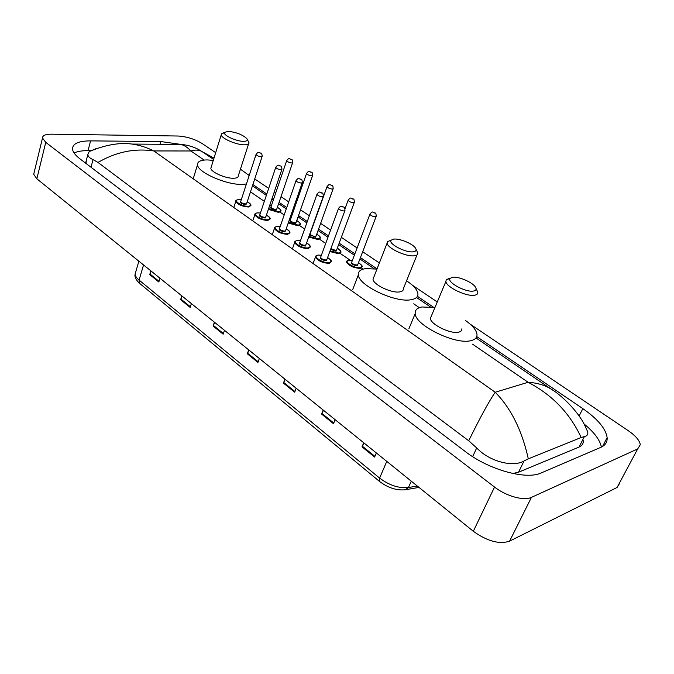 <?xml version="1.0" encoding="UTF-8"?>
<svg xmlns="http://www.w3.org/2000/svg" width="674" height="674" viewBox="0 0 674 674"><rect width="100%" height="100%" fill="white"/><g stroke="black" fill="none" stroke-linecap="round" stroke-linejoin="round"><path stroke-width="1.01" d="M470.081 324.084L628.244 430.669C635.633 435.783 639.643 440.476 640.283 444.747L637.697 448.909L531.441 497.37C524.001 501.127 506.073 496.148 494.548 487.066L45.739 142.34L42.496 138.018C42.504 135.457 45.512 134.177 51.519 134.177L178.155 136.022C186.799 136.578 194.828 139.097 202.234 143.587L215.697 152.661M619.819 483.005L617.081 487.462L509.603 541.146C499.308 544.541 487.218 541.247 473.316 531.272L36.851 178.795L33.708 174.28L34.088 172.704M248.369 174.676L249.262 175.282M254.721 178.955L268.699 188.375M274.208 192.09L275.683 193.076M281.016 196.673L288.708 201.863M294.285 205.612L295.145 206.202M300.537 209.833L309.341 215.764M320.639 223.38L330.605 230.095M341.347 237.332L357.102 247.948M362.679 251.714L379.361 262.953M412.218 285.094L437.266 301.969M181.121 144.43L160.8 141.548L90.586 140.883C78.58 140.917 72.556 143.629 72.506 149.021C72.834 152.012 75.353 155.315 80.063 158.938L465.136 451.42C488.481 469.677 526.2 480.217 541.205 472.937L600.778 447.368C605.319 445.329 607.442 442.085 607.139 437.628C605.774 428.597 597.669 418.933 582.833 408.638L476.745 336.587M213.987 158.154L202.301 151.743M433.601 307.293L417.433 296.316M377.044 268.884L360.43 257.603M354.878 253.828L339.174 243.171M328.474 235.9L318.549 229.16M307.293 221.519L298.523 215.562M293.156 211.914L292.297 211.333M286.745 207.558L279.07 202.352M273.762 198.746L272.296 197.752M266.803 194.019L252.876 184.566M601.393 447.089C599.927 439.895 594.114 432.169 583.962 423.904M90.51 150.614L88.05 150.605C82.034 150.614 77.392 151.406 74.098 152.998M86.331 160.37L85.952 163.411M512.821 473.493L518.559 472.204L579.05 447.056C582.05 445.758 583.465 443.652 583.305 440.729M468.716 440.779C480.107 417.585 488.936 401.409 495.196 392.251C510.976 408.217 522.013 430.416 528.306 458.842L524.043 460.957C513.537 467.419 489.846 461.934 476.695 447.932L468.716 440.779L98 162.442L93.046 159.595C89.794 158.179 88.058 156.537 87.814 154.666L89.195 151.583L96.77 148.339M475.987 337.952L551.29 389.176C561.408 395.006 578.68 412.075 584.847 425.555L587.77 431.958C588.107 434.545 586.978 436.086 584.375 436.584L581.156 437.519C569.977 413.347 552.292 394.939 528.113 382.284C537.195 382.874 544.921 385.174 551.29 389.176L553.329 390.549M528.306 458.842L581.156 437.519M203.11 152.307L202.04 151.583C199.083 149.83 195.376 149.628 190.885 150.984C187.751 147.53 184.381 145.34 180.784 144.413L131.994 144.067C139.35 145.062 146.62 147.353 153.79 150.942C134.657 148.078 116.063 151.911 98 162.442M180.784 144.405C188.501 145.011 195.578 147.404 202.032 151.574L213.591 159.435M180.775 144.405L173.159 144.354M182.174 296.156L180.607 299.669L181.812 295.861M191.399 303.612L190.178 307.437L180.607 299.669M151.237 271.175L149.746 274.621L150.866 270.872M159.982 278.236L158.837 282.002L149.746 274.621M285.245 379.395L283.442 383.11L284.917 379.125M296.172 388.216L294.673 392.217L283.442 383.11M323.512 410.289L321.616 414.08L323.191 410.036M335.104 419.658L333.487 423.719L321.616 414.08M364.019 443.003L362.014 446.862L363.716 442.759M376.336 452.953L374.601 457.073L362.014 446.862M214.736 322.45L213.094 326.022L214.374 322.155M224.476 330.319L223.17 334.203L213.094 326.022M249.043 350.151L247.324 353.799L248.698 349.873M259.355 358.484L257.948 362.427L247.324 353.799M452.473 277.275C458.168 276.18 472.12 282.035 475.271 286.854C476.762 289.095 476.206 290.477 473.595 291.025C466.029 292.752 446.407 282.103 450.148 278.379L452.473 277.275M476.063 288.514L477.782 292.204C478.001 293.771 476.998 294.765 474.782 295.187C466.905 297.04 446.087 287.09 445.893 281.446L446.264 279.769L449.111 278.429M431.385 315.954L430.383 318.347C430.374 324.371 450.796 334.363 458.716 332.147C460.949 331.625 461.976 330.538 461.825 328.87M465.473 320.479C472.449 325.449 476.282 330.024 476.973 334.211C477.293 337.421 475.33 339.553 471.084 340.606C455.691 345.198 415.041 325.323 415.201 313.545C414.906 310.074 417.155 307.875 421.924 306.973L434.924 307.529M393.801 239.093C399.581 238.326 412.572 243.668 415.403 247.981C416.818 250.105 416.119 251.368 413.305 251.79C405.697 253.028 387.752 243.6 391.122 240.197L393.801 239.093M416.069 249.329L417.804 252.952C418.006 254.502 416.877 255.438 414.417 255.766C406.439 257.097 387.264 248.184 387.103 243.129L387.432 241.646L391.122 240.197M373.834 277.124L373.025 279.188C373.017 284.596 391.855 293.544 399.851 291.867C402.327 291.446 403.482 290.401 403.338 288.75L417.021 254.898M406.557 280.78C413.457 285.405 417.24 289.677 417.914 293.594C418.217 296.779 416.001 298.809 411.275 299.686C395.705 303.165 358.214 285.388 358.366 274.807C358.105 271.378 360.59 269.305 365.83 268.589L376.96 269.111M228.292 131.379C236.347 132.247 242.522 134.657 246.81 138.6C247.965 140.369 246.895 141.279 243.584 141.329C236.144 141.481 222.167 134.8 224.644 132.323L228.292 131.379M247.198 139.291L248.984 142.669C249.119 144.076 247.628 144.792 244.502 144.817C236.54 144.986 221.291 138.423 221.232 134.825L221.46 133.831L224.467 132.719M211.24 167L210.852 168.247C210.819 172.114 225.832 178.677 233.785 178.239C236.903 178.113 238.411 177.296 238.31 175.779L248.605 143.832M246.423 183.994L242.75 184.373C227.222 185.35 197.356 172.325 197.507 164.742C197.372 161.642 200.532 160.024 206.985 159.907L213.313 160.336M240.441 169.174L249.186 175.51M204.129 160.058L190.885 150.984L153.79 150.942L495.196 392.251L528.113 382.284L472.567 344.187M250.475 191.854L264.334 201.358M280.51 212.453L284.184 214.972M299.913 225.756L304.631 229M319.88 239.455L325.711 243.457M340.454 253.567L349.974 260.097M361.652 268.109L363.143 269.128M413.71 303.814L419.329 307.673M45.739 142.34L36.851 178.795M494.548 487.066L473.316 531.272M531.441 497.37L509.603 541.146M637.697 448.909L617.081 487.462M160.016 144.261L160.8 141.548M579.109 416.043L582.833 408.638M88.05 150.605L90.586 140.883M518.559 472.204L524.043 460.957M472.643 456.652L476.695 447.932M91.024 167.262L93.046 159.595M579.05 447.056L584.375 436.584M379.504 481.413L139.779 283.51L139.08 280.089L379.622 478.102L379.597 481.489C387.912 487.782 396.388 490.554 405.015 489.804L408.461 487.529L417.299 486.038M135.752 271.875L135.12 274.048C135.213 275.952 136.536 277.966 139.08 280.089L143.545 264.958M386.775 461.378L379.622 478.102C389.243 485.314 398.856 488.465 408.461 487.529L411.275 481.169M247.585 353.159L258.193 361.753M283.72 382.453L294.926 391.535M321.911 413.415L333.765 423.028M362.334 446.188L374.896 456.374M213.346 325.39L223.397 333.537M180.851 299.045L190.388 306.78M149.973 274.015L159.039 281.361M358.484 262.7C361.433 264.781 362.654 266.146 362.149 266.794L360.177 268.387C353.505 267.966 348.964 265.842 346.546 262.017L346.967 260.99M352.376 260.425L349.14 260.206C342.544 260.728 353.926 268.589 359.975 267.637C362.806 266.896 362.3 265.261 358.467 262.742M357.843 264.377L357.254 265.767C352.384 264.941 350.547 263.702 351.752 262.06L351.601 262.472C352.561 263.997 354.381 264.848 357.043 265.017L357.843 264.385L376.084 216.615M351.71 262.186L369.874 214.265C371.425 212.268 372.419 211.585 372.857 212.209C375.763 213.65 375.881 211.796 376.218 216.261L375.452 216.809C372.764 216.548 370.902 215.697 369.874 214.265L370.018 213.911M373.598 212.495L374.399 213.009L373.598 212.495M337.295 248.234C339.907 249.734 341.128 251.065 340.951 252.228L338.904 253.778L329.813 251.537M330.058 250.863L338.702 253.036C341.608 252.346 341.137 250.753 337.286 248.276M336.688 249.86L336.065 251.225L330.605 249.397M330.883 248.639L335.863 250.492L336.688 249.869L354.263 202.537M344.995 208.738L348.121 200.271C349.629 198.291 350.623 197.608 351.087 198.232C354.002 199.698 353.96 197.76 354.381 202.2L353.58 202.731C350.927 202.461 349.107 201.636 348.121 200.271L348.247 199.934M351.786 198.501L352.561 198.999L351.786 198.501M308.945 236.389L318.069 238.874C321.035 238.225 320.588 236.675 316.721 234.232C319.4 235.732 320.613 237.029 320.377 238.091L318.263 239.599L308.7 237.063M309.905 233.701L310.074 233.988C310.967 235.386 312.711 236.186 315.306 236.389L316.157 235.79L315.499 237.113L309.551 234.704M310.158 233.752L327.016 186.69C328.508 184.718 329.485 184.044 329.965 184.668C332.754 186.108 332.754 184.145 333.2 188.568L332.366 189.082C329.755 188.796 327.968 187.995 327.016 186.69L327.134 186.369M330.614 184.929L331.372 185.409L330.614 184.929M296.771 220.567C299.509 222.159 300.722 223.431 300.402 224.366L298.22 225.832L288.228 223.001M288.464 222.327L298.026 225.116C301.059 224.509 300.638 223.01 296.754 220.6M296.223 222.108L295.541 223.406C290.932 222.605 289.188 221.485 290.326 220.036L290.208 220.364C291.075 221.704 292.786 222.487 295.347 222.698L296.223 222.108L312.542 175.636M290.292 220.145L306.535 173.513C307.967 171.567 308.936 170.901 309.459 171.508C312.121 172.873 312.197 171.011 312.643 175.341L311.784 175.838C309.197 175.535 307.454 174.768 306.535 173.513L306.645 173.21M310.082 171.752L310.807 172.224L310.082 171.752M290.856 218.528L289.845 218.376M277.376 207.322C280.14 208.915 281.344 210.153 280.999 211.038L278.75 212.462L268.378 209.336M268.606 208.654L278.564 211.754C281.656 211.198 281.26 209.732 277.359 207.356M276.862 208.83L276.146 210.094C271.614 209.302 269.912 208.215 271.015 206.825L270.914 207.129C271.748 208.418 273.425 209.167 275.961 209.395L276.862 208.83L292.592 162.771M270.982 206.926L286.652 160.715C288.051 158.786 289.02 158.12 289.559 158.727C292.154 160.083 292.213 158.205 292.685 162.493L291.8 162.973C289.247 162.67 287.537 161.912 286.652 160.715L286.753 160.429M290.14 158.963L290.848 159.418L290.14 158.963M271.521 205.351L269.794 205.149M327.598 257.552C330.597 259.633 331.844 261.015 331.347 261.697L329.19 263.374C322.416 262.961 317.842 260.846 315.474 257.021L315.895 255.968M321.372 255.32L318.246 255.117C311.354 255.614 322.635 263.542 328.988 262.616C332.021 261.857 331.549 260.181 327.581 257.594M326.957 259.279L326.283 260.728C321.355 259.911 319.518 258.673 320.757 257.005M320.748 257.03L320.597 257.426C321.549 258.951 323.377 259.802 326.081 259.97L326.949 259.305L344.844 210.768M320.706 257.131L338.525 208.443C340.041 206.446 341.061 205.738 341.566 206.328C344.347 207.727 344.65 205.89 344.978 210.406L344.136 210.979C341.406 210.718 339.536 209.875 338.525 208.443L338.66 208.081M343.083 207.129L342.291 206.615L343.083 207.129M306.586 242.969C309.24 244.46 310.487 245.808 310.326 247.013L308.102 248.639C301.421 248.192 296.939 246.136 294.656 242.488L295.043 241.494M300.436 240.82L297.487 240.626C290.561 241.014 301.505 248.706 307.9 247.897C311 247.181 310.562 245.555 306.569 243.011M305.28 246.069C300.444 245.26 298.633 244.055 299.846 242.463L299.711 242.859C300.621 244.317 302.407 245.134 305.078 245.319L305.979 244.67L305.28 246.069M299.804 242.581L316.949 194.339C318.431 192.36 319.434 191.66 319.973 192.242C322.829 193.699 322.871 191.736 323.318 196.244L322.442 196.8C319.754 196.522 317.917 195.704 316.949 194.339L317.075 193.994M321.422 193.017L320.647 192.52L321.422 193.017M286.206 228.823C288.944 230.382 290.191 231.696 289.938 232.766L287.638 234.35C281.041 233.861 276.652 231.873 274.453 228.376L274.807 227.441M280.114 226.75L277.334 226.557C270.384 226.86 280.999 234.316 287.444 233.617C290.612 232.951 290.199 231.367 286.189 228.865M279.558 228.36L279.44 228.713C280.317 230.112 282.069 230.904 284.706 231.106L285.633 230.474L284.9 231.839C280.157 231.039 278.379 229.876 279.567 228.343M279.525 228.469L296.029 180.666C297.487 178.694 298.489 178.003 299.029 178.593C301.666 179.924 301.927 178.13 302.323 182.511L301.413 183.05C298.759 182.764 296.964 181.972 296.029 180.666L296.147 180.346M300.419 179.335L299.669 178.846L300.419 179.335M266.424 215.099C269.196 216.657 270.434 217.938 270.148 218.949L267.78 220.482C261.276 219.96 256.963 218.022 254.848 214.677L255.168 213.793M252.876 220.567L254.848 214.677C254.443 213.877 255.379 213.27 257.637 212.849L260.408 213.051L257.771 212.908C250.804 213.11 261.108 220.356 267.586 219.758C270.83 219.134 270.434 217.601 266.415 215.132M259.878 214.652L259.76 214.989C260.611 216.329 262.329 217.095 264.933 217.314L265.885 216.699L265.118 218.031C260.459 217.239 258.706 216.11 259.878 214.644M259.835 214.762L275.733 167.396C277.166 165.442 278.16 164.751 278.716 165.341C281.437 166.764 281.429 164.776 281.951 169.199L281.016 169.713C278.396 169.418 276.635 168.643 275.733 167.396L275.843 167.093M280.039 166.057L279.314 165.585L280.039 166.057M247.215 201.77C250.062 203.38 251.292 204.635 250.93 205.528L248.495 207.011C242.076 206.463 237.846 204.584 235.799 201.366L233.903 207.204M241.25 199.824L238.781 199.647C231.789 199.765 241.798 206.8 248.31 206.295C251.613 205.722 251.242 204.23 247.206 201.804M245.917 204.626C241.334 203.834 239.615 202.739 240.761 201.341L240.652 201.661C241.469 202.941 243.162 203.691 245.732 203.91L246.709 203.321L245.917 204.626M240.719 201.45L256.036 154.514C257.451 152.577 258.437 151.894 259.001 152.484C261.554 153.824 261.681 151.928 262.186 156.275L261.217 156.772C258.631 156.469 256.904 155.711 256.036 154.514L256.137 154.236M260.265 153.175L259.566 152.712L260.265 153.175M42.496 138.018L33.708 174.28M602.556 446.458L607.139 437.628M85.766 162.518L87.814 154.666M430.256 306.839L416.515 297.487M374.205 268.707L359.908 258.976M354.356 255.202L338.668 244.536M327.977 237.256L318.061 230.516M306.813 222.858L298.051 216.902M292.693 213.254L291.825 212.664M286.281 208.889L278.623 203.683M273.307 200.068L271.849 199.074M266.356 195.334L252.447 185.872M131.994 144.059C119.542 142.349 105.279 144.851 89.195 151.583M139.661 283.409C135.946 280.013 134.429 276.888 135.12 274.048L138.886 261.2M419.009 487.412L406.734 489.509M415.201 313.545L408.865 328.861M445.893 281.446L430.383 318.347M450.148 278.379L446.264 279.769M358.366 274.807L352.612 289.786M387.103 243.129L373.025 279.188M197.507 164.742L193.261 178.677M221.232 134.825L210.852 168.247M224.644 132.323L221.46 133.831M346.546 262.017C346.183 261.369 347 260.745 348.98 260.139L352.384 260.391M333.091 188.88L316.157 235.79M290.865 218.494L289.854 218.334M271.529 205.317L269.802 205.107M321.388 255.278L318.086 255.05C316.03 255.589 315.154 256.246 315.474 257.021L313.267 263.087M300.444 240.778L297.327 240.559C295.22 240.997 294.336 241.637 294.656 242.488L292.533 248.487M323.2 196.581L305.979 244.67M280.131 226.708L277.191 226.498C275.009 226.927 274.099 227.551 274.453 228.376L272.414 234.325M302.213 182.831L285.633 230.474M281.85 169.494L265.885 216.699M241.267 199.79L238.655 199.588C236.321 200.001 235.369 200.591 235.799 201.366M262.093 156.553L246.709 203.321"/></g></svg>
